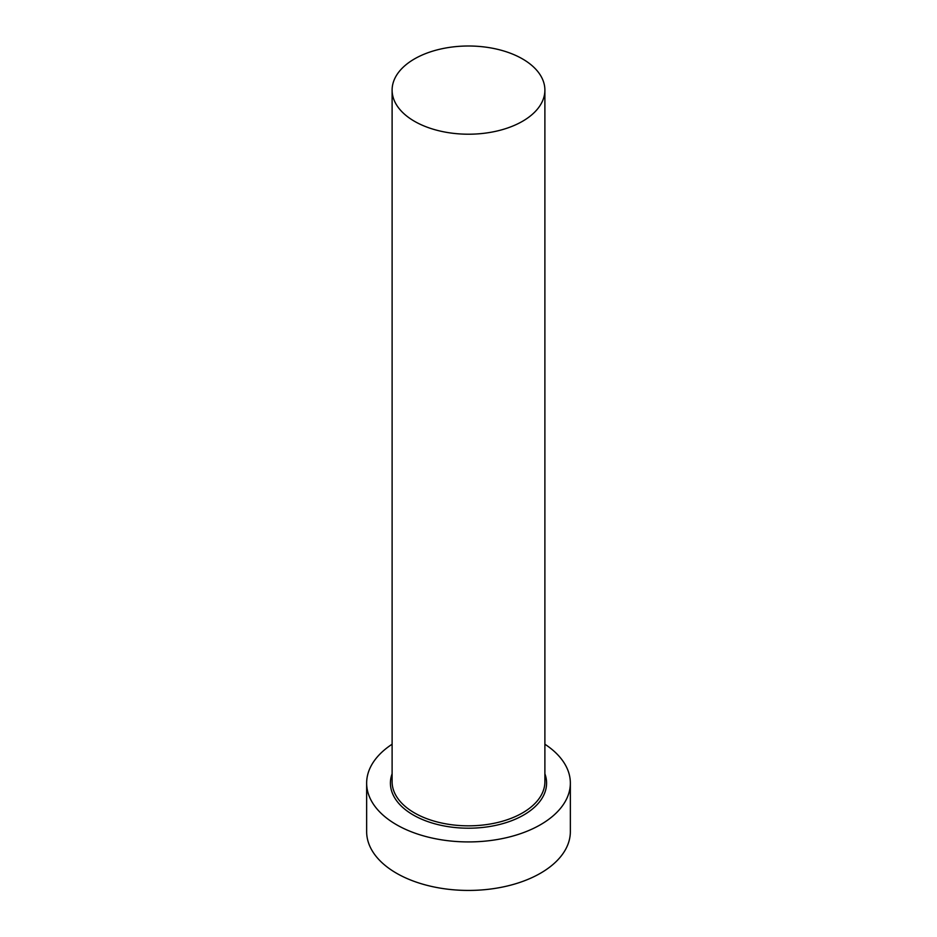 <?xml version="1.0" encoding="UTF-8"?>
<svg xmlns="http://www.w3.org/2000/svg" width="937" height="937" viewBox="0 0 937 937"><rect width="100%" height="100%" fill="white"/><g stroke="black" fill="none" stroke-linecap="round" stroke-linejoin="round"><path stroke-width="1.41" d="M414.482 121.295A76.389 44.098 0 0 0 497.734 130.852A76.389 44.098 0 0 0 544.889 90.104A76.389 44.098 0 0 0 522.518 58.926A76.389 44.098 0 0 0 439.266 49.356A76.389 44.098 0 0 0 392.111 90.104A76.389 44.098 0 0 0 414.482 121.295M392.111 744.224A101.852 58.808 0 0 0 366.648 783.121A101.852 58.808 0 0 0 396.48 824.701A101.852 58.808 0 0 0 507.479 837.444A101.852 58.808 0 0 0 570.352 783.121A101.852 58.808 0 0 0 544.889 744.224M366.648 783.121L366.648 831.634A101.852 58.808 0 0 0 396.48 873.214A101.852 58.808 0 0 0 507.479 885.957A101.852 58.808 0 0 0 570.352 831.634L570.352 783.121M544.889 773.775A78.087 45.081 180 0 1 505.746 822.745A78.087 45.081 180 0 1 413.287 815.003A78.087 45.081 180 0 1 392.111 773.775M392.111 90.104L392.111 781.727A76.389 44.098 0 0 0 414.482 812.918A76.389 44.098 0 0 0 497.734 822.475A76.389 44.098 0 0 0 544.889 781.727L544.889 90.104"/></g></svg>
